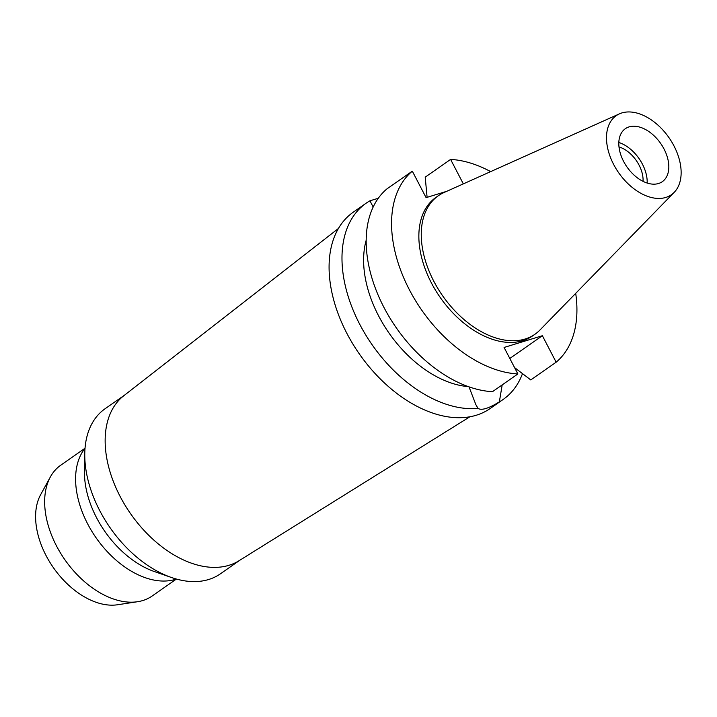 <?xml version="1.0" encoding="UTF-8"?>
<svg xmlns="http://www.w3.org/2000/svg" width="717" height="717" viewBox="0 0 717 717"><rect width="100%" height="100%" fill="white"/><g stroke="black" fill="none" stroke-linecap="round" stroke-linejoin="round"><path stroke-width="1.08" d="M673.989 145.936A48.2 30.661 -124.9 0 1 674.24 192.308A48.2 30.661 -124.9 0 1 613.644 164.453A48.2 30.661 -124.9 0 1 619.434 113.851A48.2 30.661 -124.9 0 1 673.989 145.936M664.032 148.993A32.292 20.542 55.1 0 0 625.323 128.719A32.292 20.542 55.1 0 0 623.602 161.397A32.292 20.542 55.1 0 0 662.311 181.67A32.292 20.542 55.1 0 0 664.032 148.993M674.24 192.308L539.946 330.017A84.445 53.712 -124.9 0 1 534.999 334.221A84.445 53.712 -124.9 0 1 433.785 281.207A84.445 53.712 -124.9 0 1 438.284 195.777A84.445 53.712 -124.9 0 1 443.922 192.577L619.434 113.851M438.284 195.777L435.882 197.453A84.445 53.712 55.1 0 0 431.383 282.892A84.445 53.712 55.1 0 0 532.597 335.897L534.999 334.221M575.706 293.352A119.676 76.127 -124.9 0 1 556.159 362.193L542.375 335.717L504.087 347.458L517.871 373.942A119.676 76.127 -124.9 0 1 409.326 289.659A119.676 76.127 -124.9 0 1 412.311 171.157L426.095 197.641L446.799 191.296M463.334 183.875L450.599 159.416A119.676 76.127 -124.9 0 1 490.661 171.614M542.375 335.717L509.814 358.464M514.582 367.606L530.768 379.929L556.159 362.193M450.599 159.416L425.208 177.153L427.099 197.336M517.871 373.942L492.48 391.679A119.676 76.127 55.1 0 1 383.936 307.396A119.676 76.127 55.1 0 1 386.92 188.903L412.311 171.157M366.154 240.347A100.685 64.046 55.1 0 0 378.567 315.812A100.685 64.046 55.1 0 0 468.335 386.606M469.008 386.848L475.837 404.594L478.015 408.394C481.528 410.662 488.644 408.475 499.355 401.852L502.187 384.895M478.015 408.394A119.676 76.127 -124.9 0 1 359.737 324.299A119.676 76.127 -124.9 0 1 366.109 203.216A119.676 76.127 -124.9 0 1 369.945 200.796L373.154 207.007M366.109 203.216L353.212 212.223A119.676 76.127 55.1 0 0 346.84 333.306A119.676 76.127 55.1 0 0 490.294 408.439L503.191 399.432A119.676 76.127 -124.9 0 1 499.355 401.852M522.541 373.512A119.676 76.127 -124.9 0 1 503.191 399.432M378.271 198.286L369.945 200.796M469.913 416.756L238.994 560.757A100.685 64.046 -124.9 0 1 120.089 496.388A100.685 64.046 -124.9 0 1 123.736 395.784L338.397 228.499M124.579 395.13L105.085 408.744A100.685 64.046 55.1 0 0 84.776 453.52A100.685 64.046 55.1 0 0 99.726 510.612A100.685 64.046 55.1 0 0 171.372 577.472A100.685 64.046 55.1 0 0 220.406 573.815L239.899 560.201M171.372 577.472L154.254 571.512A81.12 51.597 -124.9 0 1 96.526 517.647A81.12 51.597 -124.9 0 1 84.481 471.652L84.776 453.52M85.027 448.277A81.12 51.597 55.1 0 0 87.635 523.858A81.12 51.597 55.1 0 0 176.391 579.04M85.036 448.242L60.748 465.208A79.784 50.755 55.1 0 0 50.369 476.939A79.784 50.755 55.1 0 0 56.5 545.933A79.784 50.755 55.1 0 0 137.547 601.724A79.784 50.755 55.1 0 0 152.138 596.015L176.418 579.049M50.369 476.939L40.636 494.685A70.383 44.768 55.1 0 0 46.049 555.541A70.383 44.768 55.1 0 0 117.543 604.763L137.547 601.724M643.041 181.338A26.977 17.154 55.1 0 0 639.071 165.125A26.977 17.154 55.1 0 0 618.995 146.922M618.825 142.459A32.292 20.542 -124.9 0 1 642.396 164.103A32.292 20.542 -124.9 0 1 647.173 183.041"/></g></svg>
